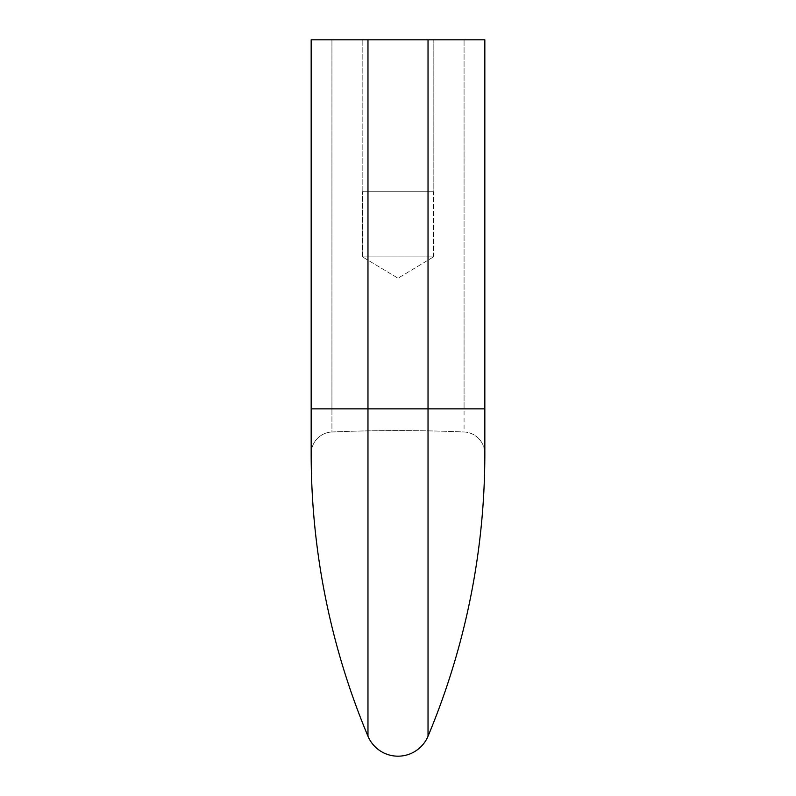 <?xml version="1.0" encoding="UTF-8"?>
<svg xmlns="http://www.w3.org/2000/svg" width="796" height="796" viewBox="0 0 796 796"><rect width="100%" height="100%" fill="white"/><g stroke="black" fill="none" stroke-linecap="round" stroke-linejoin="round"><path stroke-width="0.6" stroke-dasharray="3.98 2.98" d="M362.18 191.766L362.18 39.8L433.82 39.8L362.18 39.8L433.82 39.8L362.18 39.8L362.18 191.766L433.82 191.766L362.18 191.766L433.82 191.766L433.82 39.8L433.82 191.766L362.18 191.766M311.166 453.69A21.711 21.711 0 0 1 331.932 431.999A21.711 21.711 0 0 0 311.166 453.69A21.711 21.711 0 0 1 331.932 431.999A1519.634 1519.634 0 0 1 464.068 431.999A21.711 21.711 0 0 1 484.834 453.69L484.834 408.855L428.029 408.855L428.029 736.22A32.566 32.566 0 0 1 367.971 736.22L367.971 408.855L311.166 408.855L331.932 408.855L331.932 431.999A1519.634 1519.634 0 0 1 464.068 431.999A21.711 21.711 0 0 1 484.834 453.69A21.711 21.711 0 0 0 464.068 431.999L464.068 408.855L484.834 408.855L484.834 39.8L311.166 39.8L484.834 39.8L464.068 39.8L464.068 431.999M433.492 256.889L433.492 191.766L362.508 191.766L433.492 191.766L362.508 191.766L433.492 191.766L433.492 256.889L362.508 256.889L433.492 256.889L362.508 256.889L362.508 191.766L362.508 256.889L433.492 256.889L398 278.222L362.508 256.889L398 278.222L433.492 256.889M311.166 39.8L464.068 39.8L464.068 408.855L484.834 408.855M311.166 408.855L331.932 408.855L331.932 39.8L331.932 408.855L464.068 408.855L331.932 408.855L331.932 431.999M428.029 39.8L428.029 408.855L367.971 408.855L367.971 39.8"/><path stroke-width="1.19" d="M311.166 408.855L311.166 453.69A731.046 731.046 0 0 0 367.971 736.22A731.046 731.046 0 0 1 311.166 453.69L311.166 39.8L311.166 408.855L367.971 408.855L367.971 736.22A731.046 731.046 0 0 1 311.166 453.69A731.046 731.046 0 0 0 367.971 736.22A32.566 32.566 0 0 0 428.029 736.22A32.566 32.566 0 0 1 367.971 736.22M484.834 453.69A731.046 731.046 0 0 1 428.029 736.22A731.046 731.046 0 0 0 484.834 453.69L484.834 408.855L367.971 408.855L367.971 39.8L311.166 39.8M484.834 408.855L484.834 39.8L367.971 39.8M428.029 39.8L428.029 736.22"/></g></svg>
